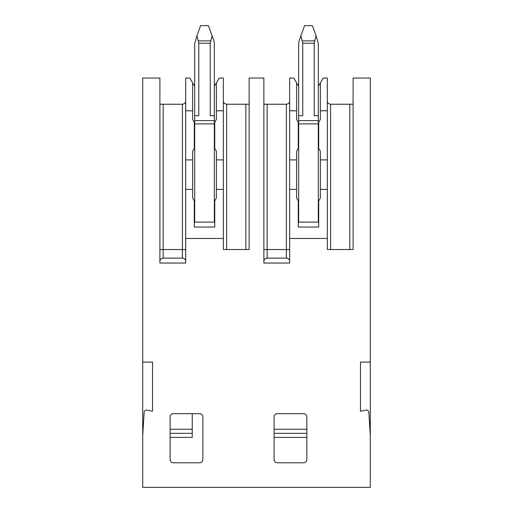 <?xml version="1.0" encoding="UTF-8"?>
<svg xmlns="http://www.w3.org/2000/svg" width="513" height="513" viewBox="0 0 513 513"><rect width="100%" height="100%" fill="white"/><g stroke="black" fill="none" stroke-linecap="round" stroke-linejoin="round"><path stroke-width="0.77" d="M142.71 435.774L142.71 362.101L152.534 362.101L152.534 411.221L147.084 410.111A2.456 2.456 0 0 0 144.147 412.369L142.71 435.774L142.71 487.35L370.29 487.35L370.29 362.101L360.466 362.101L360.466 411.221L365.916 410.111A2.456 2.456 0 0 1 368.853 412.369L370.29 435.774M223.347 159.902L216.39 159.902L216.39 151.277L214.748 148.443L214.748 122.248L216.39 119.414L216.39 82.817L219.25 78.04L223.347 78.04L223.347 238.487L185.687 238.487L185.687 263.047L159.902 263.047L159.902 78.04L142.71 78.04L142.71 362.101M370.29 362.101L370.29 78.04L353.098 78.04L353.098 249.542L327.313 249.542L327.313 238.487L289.653 238.487L289.653 263.047L263.868 263.047L263.868 78.04L249.132 78.04L249.132 249.542L223.347 249.542L223.347 238.487M274.102 416.947A3.277 3.277 0 0 1 277.373 413.677L303.568 413.677A3.277 3.277 0 0 1 306.845 416.947L306.845 459.52A3.277 3.277 0 0 1 303.568 462.79L277.373 462.79A3.277 3.277 0 0 1 274.102 459.52L274.102 416.947M170.136 416.947L170.136 459.52A3.277 3.277 0 0 0 173.413 462.79L199.608 462.79A3.277 3.277 0 0 0 202.879 459.52L202.879 416.947A3.277 3.277 0 0 0 199.608 413.677L173.413 413.677A3.277 3.277 0 0 0 170.136 416.947M185.687 110.789L192.651 110.789L192.651 82.817L189.784 78.04L185.687 78.04L185.687 238.487M192.24 413.677L192.24 437.416L170.136 437.416M194.696 222.116L194.696 86.229L192.651 82.952M192.651 110.789L192.651 119.414L194.286 122.248L194.286 148.443L192.651 151.277L192.651 159.902L185.687 159.902M185.687 189.374L192.651 189.374L192.651 159.902M216.39 159.902L216.39 197.999L214.748 200.833L214.748 227.028L194.286 227.028L194.286 200.833L192.651 197.999L192.651 189.374M185.687 261.412C185.738 259.668 184.648 258.578 182.416 258.135L163.179 258.135C160.947 258.578 159.857 259.668 159.902 261.412M185.687 249.542L163.179 249.542L163.179 258.135M159.902 249.542L163.179 249.542L163.179 104.235L159.902 104.235M163.179 104.235L182.416 104.235C184.642 103.806 185.732 102.709 185.687 100.965C185.732 102.709 184.642 103.806 182.416 104.235L182.416 258.135M249.132 104.235L226.618 104.235C224.399 103.806 223.302 102.709 223.347 100.965C223.302 102.709 224.399 103.806 226.618 104.235L226.618 249.542M216.39 189.374L223.347 189.374M216.39 110.789L223.347 110.789M170.136 433.318L192.24 433.318M216.39 82.817L214.344 86.229L214.344 222.116L194.286 222.116M327.313 159.902L320.349 159.902L320.349 151.277L318.714 148.443L318.714 122.248L320.349 119.414L320.349 82.817L323.216 78.04L327.313 78.04L327.313 238.487M289.653 110.789L296.61 110.789L296.61 82.817L293.75 78.04L289.653 78.04L289.653 238.487M353.098 104.235L330.584 104.235C328.358 103.806 327.268 102.709 327.313 100.965C327.268 102.709 328.358 103.806 330.584 104.235L330.584 249.542M327.313 189.374L320.349 189.374L320.349 159.902M320.349 110.789L327.313 110.789M320.349 189.374L320.349 197.999L318.714 200.833L318.714 227.028L298.252 227.028L298.252 200.833L296.61 197.999L296.61 159.902L289.653 159.902M298.656 222.116L298.656 86.229L296.61 82.952M296.61 110.789L296.61 119.414L298.252 122.248L298.252 148.443L296.61 151.277L296.61 159.902M289.653 189.374L296.61 189.374M289.653 261.412C289.704 259.668 288.614 258.578 286.382 258.135L267.145 258.135C264.913 258.578 263.817 259.668 263.868 261.412M289.653 249.542L267.145 249.542L267.145 258.135M263.868 249.542L267.145 249.542L267.145 104.235L263.868 104.235M267.145 104.235L286.382 104.235C288.601 103.806 289.698 102.709 289.653 100.965C289.698 102.709 288.601 103.806 286.382 104.235L286.382 258.135M274.102 433.318L306.845 433.318M320.349 82.817L318.304 86.229L318.304 222.116L298.252 222.116M194.696 86.229L194.696 43.451L196.928 35.82L198.787 43.227L198.787 115.701L194.696 115.701M196.928 35.82L200.589 25.65L208.445 25.65L213.857 40.681L214.344 43.451L214.344 86.229M212.106 35.82L210.247 43.227L210.247 115.701L214.344 115.701M194.696 123.883L214.344 123.883M318.304 86.229L318.304 43.451L316.072 35.82L314.212 43.227L302.753 43.227L300.894 35.82L299.143 40.681L298.656 43.451L298.656 86.229M302.753 43.227L302.753 115.701L298.656 115.701M316.072 35.82L312.411 25.65L304.555 25.65L300.894 35.82M318.304 115.701L314.212 115.701L314.212 43.227M298.656 123.883L318.304 123.883M245.855 249.542L245.855 104.235M192.24 429.266L170.136 429.266M306.845 437.416L274.102 437.416M349.821 249.542L349.821 104.235M306.845 429.266L274.102 429.266M198.441 40.873L210.593 40.873M210.247 43.227L198.787 43.227M194.696 120.613L214.344 120.613M302.407 40.873L314.559 40.873M298.656 120.613L318.304 120.613"/></g></svg>
